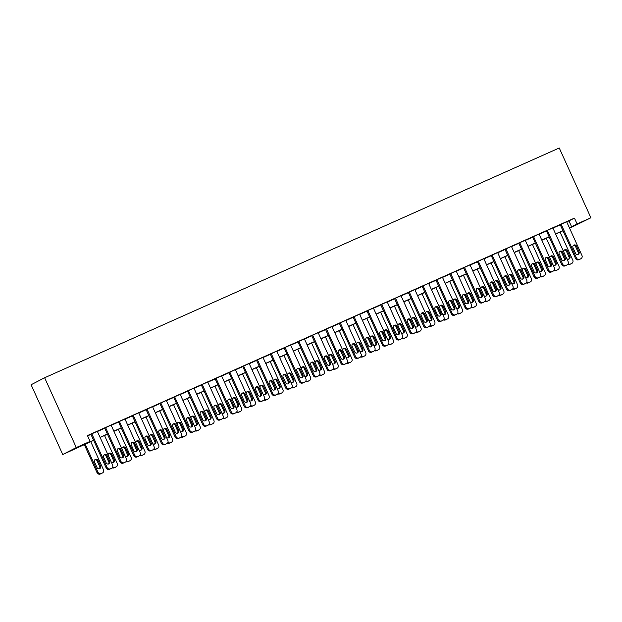 <?xml version="1.0" encoding="UTF-8"?>
<svg xmlns="http://www.w3.org/2000/svg" width="622" height="622" viewBox="0 0 622 622"><rect width="100%" height="100%" fill="white"/><g stroke="black" fill="none" stroke-linecap="round" stroke-linejoin="round"><path stroke-width="0.93" d="M93.658 440.353L62.752 454.534L31.1 384.754L44.628 377.756L559.248 147.982L590.9 217.77L577.099 223.936L574.456 218.12L87.453 435.563L90.089 441.379L84.608 444.217L93.588 440.205M590.9 217.77L569.596 228.235M87.601 435.882L90.952 434.389M97.413 431.505L104.753 428.224M111.214 425.339L118.561 422.058M125.014 419.174L132.362 415.9M138.823 413.016L146.162 409.735M152.623 406.85L159.971 403.569M166.432 400.685L173.771 397.404M180.232 394.519L187.58 391.246M194.041 388.361L201.38 385.08M207.841 382.196L215.189 378.915M221.65 376.03L228.989 372.749M235.45 369.872L242.798 366.591M249.251 363.707L256.598 360.426M263.059 357.541L270.399 354.26M276.86 351.376L284.207 348.102M290.668 345.218L298.008 341.937M304.469 339.052L311.816 335.771M318.277 332.887L325.617 329.606M332.078 326.721L339.425 323.448M345.879 320.563L353.226 317.282M359.687 314.398L367.027 311.117M373.488 308.232L380.835 304.959M387.296 302.074L394.636 298.793M401.097 295.909L408.444 292.628M414.905 289.743L422.245 286.462M428.706 283.578L436.053 280.304M442.514 277.42L449.854 274.139M456.315 271.254L463.662 267.973M470.115 265.089L477.463 261.808M483.924 258.923L491.263 255.65M497.724 252.765L505.072 249.484M511.533 246.6L518.872 243.319M525.333 240.434L532.681 237.161M539.142 234.276L546.481 230.995M552.942 228.111L560.29 224.83M566.743 221.945L574.456 218.12M566.665 221.759L560.212 224.666M552.857 227.924L546.404 230.824M533.52 236.515L548.822 270.251A2.558 2.418 62.7 0 0 552.079 271.589L553.183 271.099A2.558 2.418 62.7 0 0 554.342 267.779L539.041 234.051L539.593 233.81L532.603 236.99M525.248 240.248L518.802 243.155M511.447 246.413L504.442 249.562L504.994 249.321L520.295 283.049L521.213 282.575A2.558 2.418 62.7 0 0 524.47 283.912L525.574 283.422A2.558 2.418 62.7 0 0 526.733 280.11L511.432 246.382M497.639 252.579L491.193 255.479M483.838 258.736L476.833 261.893L477.385 261.644L492.686 295.372L493.604 294.898A2.558 2.418 62.7 0 0 496.869 296.243L497.973 295.745A2.558 2.418 62.7 0 0 499.124 292.433L483.823 258.705M470.03 264.902L463.584 267.81M456.229 271.068L449.776 273.975M442.429 277.225L435.975 280.133M428.62 283.391L422.175 286.299M414.82 289.557L408.366 292.464M401.011 295.722L394.566 298.622M381.675 304.313L396.976 338.049A2.558 2.418 62.7 0 0 400.234 339.387L401.346 338.889A2.558 2.418 62.7 0 0 402.496 335.577L387.195 301.849L387.747 301.608L380.757 304.788M373.402 308.046L366.957 310.953M359.602 314.211L352.596 317.36L353.148 317.119L368.449 350.847L369.367 350.373A2.558 2.418 62.7 0 0 372.632 351.71L373.736 351.22A2.558 2.418 62.7 0 0 374.887 347.908L359.586 314.18M345.801 320.377L339.348 323.277M331.993 326.534L324.987 329.691L325.539 329.442L340.84 363.17L341.758 362.696A2.558 2.418 62.7 0 0 345.023 364.041L346.127 363.543A2.558 2.418 62.7 0 0 347.278 360.231L331.977 326.503M318.192 332.7L311.739 335.608M304.383 338.866L297.938 341.773M290.583 345.023L284.13 347.931M276.774 351.189L270.329 354.097M262.974 357.355L256.521 360.262M249.165 363.52L242.72 366.42M229.829 372.111L245.13 405.847A2.558 2.418 62.7 0 0 248.396 407.185L249.5 406.687A2.558 2.418 62.7 0 0 250.65 403.375L235.349 369.647L235.901 369.406L228.912 372.586M221.564 375.843L215.111 378.751M207.756 382.009L200.758 385.158L201.31 384.917L216.604 418.645L217.521 418.171A2.558 2.418 62.7 0 0 220.787 419.508L221.891 419.018A2.558 2.418 62.7 0 0 223.041 415.706L207.74 381.978M193.955 388.175L187.502 391.075M180.147 394.332L173.149 397.489L173.701 397.24L189.002 430.968L189.912 430.494A2.558 2.418 62.7 0 0 193.178 431.839L194.282 431.341A2.558 2.418 62.7 0 0 195.432 428.029L180.131 394.301M166.346 400.498L159.893 403.406M152.538 406.664L146.092 409.571M138.737 412.821L132.284 415.729M124.936 418.987L118.483 421.895M111.128 425.153L104.675 428.06M97.327 431.318L90.874 434.218M90.089 441.379L76.288 447.545L44.628 377.756M76.288 447.545L62.752 454.534M562.996 230.793L555.648 234.074M549.187 236.959L541.848 240.24M535.386 243.124L528.039 246.405M521.578 249.282L514.238 252.563M507.777 255.448L500.43 258.729M493.969 261.613L486.629 264.894M480.168 267.779L472.821 271.052M466.368 273.937L459.02 277.218M452.559 280.102L445.22 283.383M438.759 286.268L431.411 289.549M424.95 292.433L417.611 295.707M411.15 298.591L403.802 301.872M397.341 304.757L390.002 308.038M383.541 310.922L376.193 314.196M369.74 317.08L362.393 320.361M355.932 323.246L348.592 326.527M342.131 329.411L334.784 332.692M328.323 335.577L320.983 338.85M314.522 341.735L307.175 345.016M300.714 347.9L293.374 351.181M286.913 354.066L279.566 357.347M273.105 360.231L265.765 363.505M259.304 366.389L251.957 369.67M245.503 372.555L238.156 375.836M231.695 378.72L224.355 381.994M217.894 384.878L210.547 388.159M204.086 391.044L196.746 394.325M190.285 397.209L182.938 400.49M176.477 403.375L169.137 406.648M162.676 409.533L155.329 412.814M148.876 415.698L141.528 418.979M135.067 421.864L127.728 425.145M121.267 428.029L113.919 431.303M107.458 434.187L100.119 437.468M569.387 227.761L577.099 223.936M100.049 437.32L107.388 434.039M113.849 431.155L121.197 427.874M127.658 424.989L134.997 421.716M141.458 418.831L148.806 415.55M155.267 412.666L162.606 409.385M169.067 406.5L176.415 403.219M182.876 400.335L190.215 397.061M196.676 394.177L204.024 390.896M210.477 388.011L217.824 384.73M224.285 381.846L231.625 378.565M238.086 375.68L245.433 372.407M251.894 369.522L259.234 366.241M265.695 363.357L273.042 360.076M279.503 357.191L286.843 353.918M293.304 351.033L300.651 347.752M307.105 344.868L314.452 341.587M320.913 338.702L328.253 335.421M334.714 332.537L342.061 329.263M348.522 326.379L355.862 323.098M362.323 320.213L369.67 316.932M376.131 314.048L383.471 310.767M389.932 307.882L397.279 304.609M403.74 301.724L411.08 298.443M417.541 295.559L424.888 292.278M431.341 289.393L438.689 286.12M445.15 283.235L452.489 279.954M458.95 277.07L466.298 273.789M472.759 270.904L480.098 267.623M486.559 264.739L493.907 261.465M500.368 258.581L507.707 255.3M514.169 252.415L521.516 249.134M527.969 246.25L535.317 242.969M541.778 240.084L549.117 236.811M555.578 233.926L562.926 230.645M568.974 220.95L571.61 226.766M566.65 221.727L581.951 255.455A2.558 2.418 62.7 0 1 580.793 258.768L579.688 259.257A2.558 2.418 62.7 0 1 576.423 257.92L561.122 224.192M560.197 224.635L575.513 258.394L576.423 257.92M579.051 251.716A2.045 1.936 -117.3 0 1 578.227 254.32A2.045 1.936 -117.3 0 1 575.521 253.294L572.986 247.704A2.045 1.936 -117.3 0 1 573.818 245.099A2.045 1.936 -117.3 0 1 576.524 246.133L579.051 251.716L578.141 252.182A2.045 1.936 -117.3 0 1 577.737 254.491M573.391 245.402A2.045 1.936 -117.3 0 1 575.607 246.6L578.141 252.182M580.116 259.117A2.558 2.418 -117.3 0 1 579.883 259.242L578.779 259.732A2.558 2.418 -117.3 0 1 575.513 258.394M561.402 252.174L564.519 259.04M560.064 232.099L572.808 260.183A2.558 2.418 62.7 0 1 571.774 263.44L570.856 263.907A2.558 2.418 -117.3 0 1 570.739 263.969L569.635 264.459A2.558 2.418 -117.3 0 1 567.692 264.443M568.594 259.211A2.045 1.936 62.7 0 0 568.998 256.909L566.463 251.327A2.045 1.936 62.7 0 0 564.247 250.13M566.782 258.612A2.045 1.936 62.7 0 0 569.915 256.435L567.381 250.853A2.045 1.936 62.7 0 0 563.664 251.739M568.174 263.728A2.558 2.418 62.7 0 0 570.545 263.985L571.649 263.495A2.558 2.418 62.7 0 0 571.774 263.44M552.841 227.893L568.143 261.621A2.558 2.418 62.7 0 1 566.992 264.933L565.888 265.423A2.558 2.418 62.7 0 1 562.622 264.086L547.321 230.358M546.396 230.793L561.705 264.56L562.622 264.086M565.25 257.873A2.045 1.936 -117.3 0 1 564.418 260.478A2.045 1.936 -117.3 0 1 561.713 259.452L559.186 253.869A2.045 1.936 -117.3 0 1 560.01 251.265A2.045 1.936 -117.3 0 1 562.716 252.291L565.25 257.873L564.333 258.348A2.045 1.936 -117.3 0 1 563.929 260.649M559.59 251.568A2.045 1.936 -117.3 0 1 561.806 252.765L564.333 258.348M566.308 265.283A2.558 2.418 -117.3 0 1 566.074 265.407L564.97 265.897A2.558 2.418 -117.3 0 1 561.705 264.56M532.587 236.959L547.904 270.718L548.822 270.251M551.45 264.039A2.045 1.936 -117.3 0 1 550.618 266.644A2.045 1.936 -117.3 0 1 547.912 265.617L545.377 260.035A2.045 1.936 -117.3 0 1 546.209 257.43A2.045 1.936 -117.3 0 1 548.915 258.457L551.45 264.039L550.532 264.513A2.045 1.936 -117.3 0 1 550.128 266.815M545.782 257.733A2.045 1.936 -117.3 0 1 547.998 258.931L550.532 264.513M552.507 271.449A2.558 2.418 -117.3 0 1 552.274 271.565L551.17 272.063A2.558 2.418 -117.3 0 1 547.904 270.718M525.232 240.216L540.534 273.944A2.558 2.418 62.7 0 1 539.383 277.257L538.279 277.754A2.558 2.418 62.7 0 1 535.013 276.409L519.712 242.681M518.787 243.124L534.096 276.883L535.013 276.409M537.641 270.205A2.045 1.936 -117.3 0 1 536.817 272.809A2.045 1.936 -117.3 0 1 534.111 271.783L531.577 266.2A2.045 1.936 -117.3 0 1 532.401 263.596A2.045 1.936 -117.3 0 1 535.107 264.622L537.641 270.205L536.732 270.679A2.045 1.936 -117.3 0 1 536.319 272.98M531.981 263.891A2.045 1.936 -117.3 0 1 534.197 265.089L536.732 270.679M538.699 277.614A2.558 2.418 -117.3 0 1 538.465 277.731L537.361 278.221A2.558 2.418 -117.3 0 1 534.096 276.883M547.601 258.332L550.711 265.205M546.264 238.265L558.999 266.348A2.558 2.418 62.7 0 1 557.965 269.598L557.055 270.072A2.558 2.418 -117.3 0 1 556.931 270.127L555.827 270.624A2.558 2.418 -117.3 0 1 553.883 270.609M554.785 265.376A2.045 1.936 62.7 0 0 555.197 263.075L552.663 257.492A2.045 1.936 62.7 0 0 550.447 256.295M552.974 264.77A2.045 1.936 62.7 0 0 556.107 262.601L553.572 257.018A2.045 1.936 62.7 0 0 549.856 257.905M554.373 269.894A2.558 2.418 62.7 0 0 556.744 270.15L557.848 269.66A2.558 2.418 62.7 0 0 557.965 269.598M533.793 264.498L536.91 271.363M532.463 244.43L545.199 272.506A2.558 2.418 62.7 0 1 544.164 275.764L543.247 276.238A2.558 2.418 -117.3 0 1 543.13 276.292L542.026 276.782A2.558 2.418 -117.3 0 1 540.083 276.774M540.984 271.542A2.045 1.936 62.7 0 0 541.389 269.24L538.854 263.658A2.045 1.936 62.7 0 0 536.646 262.461M539.173 270.935A2.045 1.936 62.7 0 0 542.306 268.766L539.772 263.184A2.045 1.936 62.7 0 0 536.055 264.07M540.565 276.051A2.558 2.418 62.7 0 0 542.936 276.316L544.048 275.818A2.558 2.418 62.7 0 0 544.164 275.764M519.992 270.663L523.11 277.529M518.655 250.588L531.39 278.672A2.558 2.418 62.7 0 1 530.356 281.929L529.446 282.404A2.558 2.418 -117.3 0 1 529.322 282.458L528.218 282.948A2.558 2.418 -117.3 0 1 526.282 282.932M527.184 277.707A2.045 1.936 62.7 0 0 527.588 275.398L525.054 269.816A2.045 1.936 62.7 0 0 522.838 268.618M525.365 277.101A2.045 1.936 62.7 0 0 528.498 274.932L525.971 269.349A2.045 1.936 62.7 0 0 522.255 270.236M526.764 282.217A2.558 2.418 62.7 0 0 529.135 282.474L530.239 281.984A2.558 2.418 62.7 0 0 530.356 281.929M505.911 248.847L521.213 282.575M523.841 276.362A2.045 1.936 -117.3 0 1 523.009 278.967A2.045 1.936 -117.3 0 1 520.303 277.941L517.768 272.358A2.045 1.936 -117.3 0 1 518.6 269.754A2.045 1.936 -117.3 0 1 521.306 270.78L523.841 276.362L522.923 276.837A2.045 1.936 -117.3 0 1 522.519 279.138M518.18 270.057A2.045 1.936 -117.3 0 1 520.389 271.254L522.923 276.837M524.898 283.772A2.558 2.418 -117.3 0 1 524.665 283.896L523.561 284.386A2.558 2.418 -117.3 0 1 520.295 283.049M506.191 276.829L509.301 283.694M504.854 256.754L517.59 284.837A2.558 2.418 62.7 0 1 516.555 288.087L515.638 288.561A2.558 2.418 -117.3 0 1 515.521 288.624L514.417 289.113A2.558 2.418 -117.3 0 1 512.474 289.098M513.375 283.865A2.045 1.936 62.7 0 0 513.78 281.564L511.253 275.981A2.045 1.936 62.7 0 0 509.037 274.784M511.564 283.267A2.045 1.936 62.7 0 0 514.697 281.09L512.163 275.507A2.045 1.936 62.7 0 0 508.446 276.393M512.956 288.383A2.558 2.418 62.7 0 0 515.335 288.639L516.439 288.149A2.558 2.418 62.7 0 0 516.555 288.087M497.623 252.54L512.925 286.275A2.558 2.418 62.7 0 1 511.774 289.588L510.67 290.077A2.558 2.418 62.7 0 1 507.404 288.74L492.103 255.012M491.178 255.448L506.495 289.214L507.404 288.74M510.032 282.528A2.045 1.936 -117.3 0 1 509.208 285.133A2.045 1.936 -117.3 0 1 506.502 284.106L503.968 278.524A2.045 1.936 -117.3 0 1 504.8 275.919A2.045 1.936 -117.3 0 1 507.505 276.945L510.032 282.528L509.123 283.002A2.045 1.936 -117.3 0 1 508.718 285.304M504.372 276.222A2.045 1.936 -117.3 0 1 506.588 277.42L509.123 283.002M511.09 289.938A2.558 2.418 -117.3 0 1 510.856 290.054L509.752 290.552A2.558 2.418 -117.3 0 1 506.495 289.214M478.302 261.17L493.604 294.898M496.232 288.694A2.045 1.936 -117.3 0 1 495.4 291.298A2.045 1.936 -117.3 0 1 492.694 290.272L490.167 284.689A2.045 1.936 -117.3 0 1 490.991 282.085A2.045 1.936 -117.3 0 1 493.697 283.111L496.232 288.694L495.314 289.168A2.045 1.936 -117.3 0 1 494.91 291.469M490.571 282.388A2.045 1.936 -117.3 0 1 492.787 283.585L495.314 289.168M497.289 296.103A2.558 2.418 -117.3 0 1 497.056 296.22L495.952 296.717A2.558 2.418 -117.3 0 1 492.686 295.372M470.022 264.871L485.316 298.599A2.558 2.418 62.7 0 1 484.165 301.911L483.061 302.409A2.558 2.418 62.7 0 1 479.795 301.064L464.494 267.336M463.569 267.779L478.886 301.538L479.795 301.064M482.423 294.859A2.045 1.936 -117.3 0 1 481.599 297.464A2.045 1.936 -117.3 0 1 478.893 296.437L476.359 290.855A2.045 1.936 -117.3 0 1 477.191 288.25A2.045 1.936 -117.3 0 1 479.896 289.277L482.423 294.859L481.514 295.326A2.045 1.936 -117.3 0 1 481.109 297.635M476.763 288.546A2.045 1.936 -117.3 0 1 478.979 289.743L481.514 295.326M483.481 302.261A2.558 2.418 -117.3 0 1 483.255 302.385L482.151 302.875A2.558 2.418 -117.3 0 1 478.886 301.538M456.214 271.036L471.515 304.764A2.558 2.418 62.7 0 1 470.364 308.077L469.26 308.566A2.558 2.418 62.7 0 1 465.995 307.229L450.693 273.501M449.768 273.937L465.077 307.703L465.995 307.229M468.623 301.017A2.045 1.936 -117.3 0 1 467.791 303.622A2.045 1.936 -117.3 0 1 465.085 302.595L462.558 297.013A2.045 1.936 -117.3 0 1 463.382 294.408A2.045 1.936 -117.3 0 1 466.088 295.434L468.623 301.017L467.705 301.491A2.045 1.936 -117.3 0 1 467.301 303.793M462.962 294.711A2.045 1.936 -117.3 0 1 465.178 295.909L467.705 301.491M469.68 308.426A2.558 2.418 -117.3 0 1 469.447 308.551L468.343 309.041A2.558 2.418 -117.3 0 1 465.077 307.703M442.413 277.194L457.714 310.93A2.558 2.418 62.7 0 1 456.556 314.242L455.452 314.732A2.558 2.418 62.7 0 1 452.186 313.395L436.893 279.659M435.96 280.102L451.277 313.861L452.186 313.395M454.814 307.182A2.045 1.936 -117.3 0 1 453.99 309.787A2.045 1.936 -117.3 0 1 451.284 308.761L448.75 303.178A2.045 1.936 -117.3 0 1 449.582 300.574A2.045 1.936 -117.3 0 1 452.287 301.6L454.814 307.182L453.904 307.657A2.045 1.936 -117.3 0 1 453.5 309.958M449.154 300.877A2.045 1.936 -117.3 0 1 451.37 302.074L453.904 307.657M455.879 314.592A2.558 2.418 -117.3 0 1 455.646 314.709L454.542 315.206A2.558 2.418 -117.3 0 1 451.277 313.861M492.383 282.987L495.501 289.86M491.046 262.919L503.789 290.995A2.558 2.418 62.7 0 1 502.747 294.253L501.837 294.727A2.558 2.418 -117.3 0 1 501.721 294.781L500.617 295.279A2.558 2.418 -117.3 0 1 498.673 295.263M499.575 290.031A2.045 1.936 62.7 0 0 499.979 287.729L497.444 282.147A2.045 1.936 62.7 0 0 495.229 280.95M497.756 289.424A2.045 1.936 62.7 0 0 500.889 287.255L498.362 281.673A2.045 1.936 62.7 0 0 494.646 282.559M499.155 294.54A2.558 2.418 62.7 0 0 501.526 294.805L502.63 294.307A2.558 2.418 62.7 0 0 502.747 294.253M478.582 289.152L481.692 296.018M477.245 269.085L489.981 297.16A2.558 2.418 62.7 0 1 488.946 300.418L488.029 300.892A2.558 2.418 -117.3 0 1 487.912 300.947L486.808 301.437A2.558 2.418 -117.3 0 1 484.865 301.421M485.766 296.196A2.045 1.936 62.7 0 0 486.171 293.895L483.644 288.305A2.045 1.936 62.7 0 0 481.428 287.107M483.955 295.59A2.045 1.936 62.7 0 0 487.088 293.421L484.554 287.838A2.045 1.936 62.7 0 0 480.837 288.725M485.354 300.706A2.558 2.418 62.7 0 0 487.726 300.97L488.83 300.473A2.558 2.418 62.7 0 0 488.946 300.418M464.774 295.318L467.892 302.183M463.437 275.243L476.18 303.326A2.558 2.418 62.7 0 1 475.138 306.584L474.228 307.05A2.558 2.418 -117.3 0 1 474.112 307.113L473.008 307.602A2.558 2.418 -117.3 0 1 471.064 307.587M471.966 302.354A2.045 1.936 62.7 0 0 472.37 300.053L469.835 294.47A2.045 1.936 62.7 0 0 467.62 293.273M470.146 301.756A2.045 1.936 62.7 0 0 473.288 299.579L470.753 293.996A2.045 1.936 62.7 0 0 467.036 294.89M471.546 306.871A2.558 2.418 62.7 0 0 473.917 307.128L475.021 306.638A2.558 2.418 62.7 0 0 475.138 306.584M450.973 301.476L454.083 308.349M449.636 281.408L462.371 309.492A2.558 2.418 62.7 0 1 461.337 312.742L460.42 313.216A2.558 2.418 -117.3 0 1 460.303 313.27L459.199 313.768A2.558 2.418 -117.3 0 1 457.256 313.752M458.157 308.52A2.045 1.936 62.7 0 0 458.569 306.218L456.035 300.636A2.045 1.936 62.7 0 0 453.819 299.439M456.346 307.913A2.045 1.936 62.7 0 0 459.479 305.744L456.945 300.162A2.045 1.936 62.7 0 0 453.228 301.048M457.745 313.037A2.558 2.418 62.7 0 0 460.117 313.294L461.221 312.804A2.558 2.418 62.7 0 0 461.337 312.742M437.165 307.641L440.283 314.507M435.835 287.574L448.571 315.649A2.558 2.418 62.7 0 1 447.537 318.907L446.619 319.381A2.558 2.418 -117.3 0 1 446.503 319.436L445.399 319.933A2.558 2.418 -117.3 0 1 443.455 319.918M444.357 314.685A2.045 1.936 62.7 0 0 444.761 312.384L442.226 306.802A2.045 1.936 62.7 0 0 440.018 305.604M442.545 314.079A2.045 1.936 62.7 0 0 445.679 311.91L443.144 306.327A2.045 1.936 62.7 0 0 439.427 307.214M443.937 319.195A2.558 2.418 62.7 0 0 446.308 319.459L447.412 318.962A2.558 2.418 62.7 0 0 447.537 318.907M428.605 283.36L443.906 317.088A2.558 2.418 62.7 0 1 442.755 320.4L441.651 320.898A2.558 2.418 62.7 0 1 438.386 319.553L423.084 285.825M422.159 286.268L437.468 320.027L438.386 319.553M441.014 313.348A2.045 1.936 -117.3 0 1 440.189 315.953A2.045 1.936 -117.3 0 1 437.484 314.926L434.949 309.344A2.045 1.936 -117.3 0 1 435.773 306.739A2.045 1.936 -117.3 0 1 438.479 307.766L441.014 313.348L440.096 313.822A2.045 1.936 -117.3 0 1 439.692 316.124M435.353 307.043A2.045 1.936 -117.3 0 1 437.569 308.24L440.096 313.822M442.071 320.758A2.558 2.418 -117.3 0 1 441.838 320.874L440.734 321.372A2.558 2.418 -117.3 0 1 437.468 320.027M423.364 313.807L426.482 320.672M422.027 293.74L434.762 321.815A2.558 2.418 62.7 0 1 433.728 325.073L432.819 325.547A2.558 2.418 -117.3 0 1 432.694 325.601L431.59 326.091A2.558 2.418 -117.3 0 1 429.654 326.076M430.556 320.851A2.045 1.936 62.7 0 0 430.96 318.542L428.426 312.959A2.045 1.936 62.7 0 0 426.21 311.762M428.737 320.244A2.045 1.936 62.7 0 0 431.87 318.075L429.343 312.493A2.045 1.936 62.7 0 0 425.627 313.379M430.136 325.36A2.558 2.418 62.7 0 0 432.508 325.625L433.612 325.127A2.558 2.418 62.7 0 0 433.728 325.073M414.804 289.525L430.105 323.253A2.558 2.418 62.7 0 1 428.947 326.566L427.843 327.055A2.558 2.418 62.7 0 1 424.585 325.718L409.284 291.99M408.351 292.433L423.668 326.192L424.585 325.718M427.213 319.514A2.045 1.936 -117.3 0 1 426.381 322.118A2.045 1.936 -117.3 0 1 423.675 321.084L421.141 315.502A2.045 1.936 -117.3 0 1 421.973 312.897A2.045 1.936 -117.3 0 1 424.678 313.931L427.213 319.514L426.295 319.98A2.045 1.936 -117.3 0 1 425.891 322.289M421.553 313.2A2.045 1.936 -117.3 0 1 423.761 314.398L426.295 319.98M428.27 326.915A2.558 2.418 -117.3 0 1 428.037 327.04L426.933 327.53A2.558 2.418 -117.3 0 1 423.668 326.192M409.556 319.972L412.674 326.838M408.226 299.897L420.962 327.981A2.558 2.418 62.7 0 1 419.928 331.238L419.01 331.705A2.558 2.418 -117.3 0 1 418.894 331.767L417.79 332.257A2.558 2.418 -117.3 0 1 415.846 332.241M416.748 327.009A2.045 1.936 62.7 0 0 417.152 324.707L414.625 319.125A2.045 1.936 62.7 0 0 412.409 317.928M414.936 326.41A2.045 1.936 62.7 0 0 418.07 324.233L415.535 318.651A2.045 1.936 62.7 0 0 411.818 319.537M416.328 331.526A2.558 2.418 62.7 0 0 418.707 331.783L419.811 331.293A2.558 2.418 62.7 0 0 419.928 331.238M400.996 295.691L416.297 329.419A2.558 2.418 62.7 0 1 415.146 332.731L414.042 333.221A2.558 2.418 62.7 0 1 410.777 331.884L395.475 298.156M394.55 298.591L409.867 332.358L410.777 331.884M413.405 325.671A2.045 1.936 -117.3 0 1 412.58 328.276A2.045 1.936 -117.3 0 1 409.875 327.25L407.34 321.667A2.045 1.936 -117.3 0 1 408.172 319.063A2.045 1.936 -117.3 0 1 410.87 320.089L413.405 325.671L412.495 326.146A2.045 1.936 -117.3 0 1 412.083 328.447M407.744 319.366A2.045 1.936 -117.3 0 1 409.96 320.563L412.495 326.146M414.462 333.081A2.558 2.418 -117.3 0 1 414.229 333.205L413.125 333.695A2.558 2.418 -117.3 0 1 409.867 332.358M395.755 326.13L398.873 333.003M394.418 306.063L407.153 334.146A2.558 2.418 62.7 0 1 406.119 337.396L405.21 337.87A2.558 2.418 -117.3 0 1 405.093 337.925L403.989 338.422A2.558 2.418 -117.3 0 1 402.045 338.407M402.947 333.174A2.045 1.936 62.7 0 0 403.351 330.873L400.817 325.29A2.045 1.936 62.7 0 0 398.601 324.093M401.128 332.568A2.045 1.936 62.7 0 0 404.261 330.399L401.734 324.816A2.045 1.936 62.7 0 0 398.018 325.703M402.527 337.692A2.558 2.418 62.7 0 0 404.899 337.948L406.003 337.458A2.558 2.418 62.7 0 0 406.119 337.396M380.742 304.757L396.058 338.516L396.976 338.049M399.604 331.837A2.045 1.936 -117.3 0 1 398.772 334.442A2.045 1.936 -117.3 0 1 396.066 333.415L393.539 327.833A2.045 1.936 -117.3 0 1 394.364 325.228A2.045 1.936 -117.3 0 1 397.069 326.255L399.604 331.837L398.686 332.311A2.045 1.936 -117.3 0 1 398.282 334.613M393.944 325.531A2.045 1.936 -117.3 0 1 396.152 326.729L398.686 332.311M400.661 339.247A2.558 2.418 -117.3 0 1 400.428 339.363L399.324 339.861A2.558 2.418 -117.3 0 1 396.058 338.516M381.955 332.296L385.065 339.161M380.617 312.228L393.353 340.304A2.558 2.418 62.7 0 1 392.319 343.562L391.401 344.036A2.558 2.418 -117.3 0 1 391.285 344.09L390.181 344.58A2.558 2.418 -117.3 0 1 388.237 344.572M389.139 339.34A2.045 1.936 62.7 0 0 389.543 337.038L387.016 331.456A2.045 1.936 62.7 0 0 384.8 330.259M387.327 338.733A2.045 1.936 62.7 0 0 390.46 336.564L387.926 330.982A2.045 1.936 62.7 0 0 384.209 331.868M388.719 343.849A2.558 2.418 62.7 0 0 391.098 344.114L392.202 343.616A2.558 2.418 62.7 0 0 392.319 343.562M373.394 308.014L388.688 341.742A2.558 2.418 62.7 0 1 387.537 345.055L386.433 345.552A2.558 2.418 62.7 0 1 383.168 344.207L367.866 310.479M366.941 310.922L382.258 344.681L383.168 344.207M385.796 338.003A2.045 1.936 -117.3 0 1 384.971 340.607A2.045 1.936 -117.3 0 1 382.266 339.581L379.731 333.998A2.045 1.936 -117.3 0 1 380.563 331.394A2.045 1.936 -117.3 0 1 383.269 332.42L385.796 338.003L384.886 338.477A2.045 1.936 -117.3 0 1 384.482 340.778M380.135 331.689A2.045 1.936 -117.3 0 1 382.351 332.887L384.886 338.477M386.853 345.412A2.558 2.418 -117.3 0 1 386.62 345.529L385.516 346.019A2.558 2.418 -117.3 0 1 382.258 344.681M368.146 338.461L371.264 345.327M366.809 318.386L379.552 346.47A2.558 2.418 62.7 0 1 378.51 349.727L377.601 350.194A2.558 2.418 -117.3 0 1 377.484 350.256L376.38 350.746A2.558 2.418 -117.3 0 1 374.436 350.73M375.338 345.498A2.045 1.936 62.7 0 0 375.742 343.196L373.208 337.614A2.045 1.936 62.7 0 0 370.992 336.416M373.519 344.899A2.045 1.936 62.7 0 0 376.652 342.73L374.125 337.14A2.045 1.936 62.7 0 0 370.409 338.034M374.918 350.015A2.558 2.418 62.7 0 0 377.29 350.272L378.394 349.782A2.558 2.418 62.7 0 0 378.51 349.727M354.066 316.645L369.367 350.373M371.995 344.16A2.045 1.936 -117.3 0 1 371.163 346.765A2.045 1.936 -117.3 0 1 368.457 345.739L365.93 340.156A2.045 1.936 -117.3 0 1 366.755 337.552A2.045 1.936 -117.3 0 1 369.46 338.578L371.995 344.16L371.077 344.635A2.045 1.936 -117.3 0 1 370.673 346.936M366.335 337.855A2.045 1.936 -117.3 0 1 368.551 339.052L371.077 344.635M373.052 351.57A2.558 2.418 -117.3 0 1 372.819 351.694L371.715 352.184A2.558 2.418 -117.3 0 1 368.449 350.847M354.346 344.627L357.456 351.492M353.008 324.552L365.744 352.635A2.558 2.418 62.7 0 1 364.71 355.885L363.792 356.359A2.558 2.418 -117.3 0 1 363.676 356.422L362.572 356.911A2.558 2.418 -117.3 0 1 360.628 356.896M361.53 351.663A2.045 1.936 62.7 0 0 361.934 349.362L359.407 343.779A2.045 1.936 62.7 0 0 357.191 342.582M359.718 351.065A2.045 1.936 62.7 0 0 362.851 348.888L360.317 343.305A2.045 1.936 62.7 0 0 356.6 344.191M361.118 356.181A2.558 2.418 62.7 0 0 363.489 356.437L364.593 355.947A2.558 2.418 62.7 0 0 364.71 355.885M345.785 320.338L361.087 354.073A2.558 2.418 62.7 0 1 359.928 357.386L358.824 357.875A2.558 2.418 62.7 0 1 355.559 356.538L340.257 322.81M339.332 323.246L354.649 357.012L355.559 356.538M358.186 350.326A2.045 1.936 -117.3 0 1 357.362 352.931A2.045 1.936 -117.3 0 1 354.657 351.904L352.122 346.322A2.045 1.936 -117.3 0 1 352.954 343.717A2.045 1.936 -117.3 0 1 355.66 344.743L358.186 350.326L357.277 350.8A2.045 1.936 -117.3 0 1 356.873 353.102M352.526 344.02A2.045 1.936 -117.3 0 1 354.742 345.218L357.277 350.8M359.252 357.736A2.558 2.418 -117.3 0 1 359.018 357.852L357.914 358.35A2.558 2.418 -117.3 0 1 354.649 357.012M326.457 328.968L341.758 362.696M344.386 356.492A2.045 1.936 -117.3 0 1 343.554 359.096A2.045 1.936 -117.3 0 1 340.848 358.07L338.321 352.487A2.045 1.936 -117.3 0 1 339.145 349.883A2.045 1.936 -117.3 0 1 341.851 350.909L344.386 356.492L343.468 356.966A2.045 1.936 -117.3 0 1 343.064 359.267M338.726 350.186A2.045 1.936 -117.3 0 1 340.942 351.383L343.468 356.966M345.443 363.901A2.558 2.418 -117.3 0 1 345.21 364.018L344.106 364.515A2.558 2.418 -117.3 0 1 340.84 363.17M318.176 332.669L333.478 366.397A2.558 2.418 62.7 0 1 332.319 369.709L331.215 370.207A2.558 2.418 62.7 0 1 327.957 368.862L312.656 335.134M311.723 335.577L327.04 369.336L327.957 368.862M330.585 362.657A2.045 1.936 -117.3 0 1 329.753 365.262A2.045 1.936 -117.3 0 1 327.048 364.235L324.513 358.653A2.045 1.936 -117.3 0 1 325.345 356.048A2.045 1.936 -117.3 0 1 328.051 357.075L330.585 362.657L329.668 363.124A2.045 1.936 -117.3 0 1 329.263 365.433M324.917 356.344A2.045 1.936 -117.3 0 1 327.133 357.541L329.668 363.124M331.643 370.059A2.558 2.418 -117.3 0 1 331.409 370.183L330.305 370.673A2.558 2.418 -117.3 0 1 327.04 369.336M304.368 338.834L319.669 372.562A2.558 2.418 62.7 0 1 318.518 375.875L317.414 376.364A2.558 2.418 62.7 0 1 314.149 375.027L298.848 341.299M297.922 341.735L313.231 375.501L314.149 375.027M316.777 368.815A2.045 1.936 -117.3 0 1 315.953 371.42A2.045 1.936 -117.3 0 1 313.247 370.393L310.712 364.811A2.045 1.936 -117.3 0 1 311.536 362.206A2.045 1.936 -117.3 0 1 314.242 363.232L316.777 368.815L315.867 369.289A2.045 1.936 -117.3 0 1 315.455 371.591M311.117 362.509A2.045 1.936 -117.3 0 1 313.332 363.707L315.867 369.289M317.834 376.224A2.558 2.418 -117.3 0 1 317.601 376.349L316.497 376.839A2.558 2.418 -117.3 0 1 313.231 375.501M290.567 344.992L305.868 378.728A2.558 2.418 62.7 0 1 304.71 382.04L303.606 382.53A2.558 2.418 62.7 0 1 300.348 381.193L285.047 347.457M284.114 347.9L299.431 381.659L300.348 381.193M302.976 374.98A2.045 1.936 -117.3 0 1 302.144 377.585A2.045 1.936 -117.3 0 1 299.439 376.559L296.904 370.976A2.045 1.936 -117.3 0 1 297.736 368.372A2.045 1.936 -117.3 0 1 300.442 369.398L302.976 374.98L302.059 375.455A2.045 1.936 -117.3 0 1 301.654 377.756M297.316 368.675A2.045 1.936 -117.3 0 1 299.524 369.872L302.059 375.455M304.034 382.39A2.558 2.418 -117.3 0 1 303.8 382.507L302.696 383.004A2.558 2.418 -117.3 0 1 299.431 381.659M276.759 351.158L292.06 384.886A2.558 2.418 62.7 0 1 290.909 388.198L289.805 388.696A2.558 2.418 62.7 0 1 286.54 387.35L271.239 353.623M270.313 354.066L285.63 387.825L286.54 387.35M289.168 381.146A2.045 1.936 -117.3 0 1 288.344 383.751A2.045 1.936 -117.3 0 1 285.638 382.724L283.103 377.142A2.045 1.936 -117.3 0 1 283.935 374.537A2.045 1.936 -117.3 0 1 286.641 375.564L289.168 381.146L288.258 381.62A2.045 1.936 -117.3 0 1 287.854 383.922M283.508 374.841A2.045 1.936 -117.3 0 1 285.723 376.038L288.258 381.62M290.225 388.556A2.558 2.418 -117.3 0 1 289.992 388.672L288.888 389.162A2.558 2.418 -117.3 0 1 285.63 387.825M262.958 357.323L278.259 391.051A2.558 2.418 62.7 0 1 277.109 394.364L276.005 394.853A2.558 2.418 62.7 0 1 272.739 393.516L257.438 359.788M256.505 360.231L271.822 393.99L272.739 393.516M275.367 387.312A2.045 1.936 -117.3 0 1 274.535 389.916A2.045 1.936 -117.3 0 1 271.83 388.882L269.303 383.3A2.045 1.936 -117.3 0 1 270.127 380.695A2.045 1.936 -117.3 0 1 272.833 381.721L275.367 387.312L274.45 387.778A2.045 1.936 -117.3 0 1 274.045 390.087M269.707 380.998A2.045 1.936 -117.3 0 1 271.923 382.196L274.45 387.778M276.425 394.713A2.558 2.418 -117.3 0 1 276.191 394.838L275.087 395.328A2.558 2.418 -117.3 0 1 271.822 393.99M249.158 363.489L264.451 397.217A2.558 2.418 62.7 0 1 263.3 400.529L262.196 401.019A2.558 2.418 62.7 0 1 258.931 399.682L243.63 365.954M242.704 366.389L258.021 400.156L258.931 399.682M261.559 393.469A2.045 1.936 -117.3 0 1 260.735 396.074A2.045 1.936 -117.3 0 1 258.029 395.048L255.494 389.465A2.045 1.936 -117.3 0 1 256.326 386.861A2.045 1.936 -117.3 0 1 259.032 387.887L261.559 393.469L260.649 393.944A2.045 1.936 -117.3 0 1 260.245 396.245M255.899 387.164A2.045 1.936 -117.3 0 1 258.114 388.361L260.649 393.944M262.616 400.879A2.558 2.418 -117.3 0 1 262.391 401.003L261.287 401.493A2.558 2.418 -117.3 0 1 258.021 400.156M228.904 372.555L244.213 406.314L245.13 405.847M247.758 399.635A2.045 1.936 -117.3 0 1 246.926 402.24A2.045 1.936 -117.3 0 1 244.221 401.213L241.694 395.631A2.045 1.936 -117.3 0 1 242.518 393.026A2.045 1.936 -117.3 0 1 245.223 394.053L247.758 399.635L246.841 400.109A2.045 1.936 -117.3 0 1 246.436 402.411M242.098 393.329A2.045 1.936 -117.3 0 1 244.314 394.527L246.841 400.109M248.816 407.045A2.558 2.418 -117.3 0 1 248.582 407.161L247.478 407.659A2.558 2.418 -117.3 0 1 244.213 406.314M221.549 375.812L236.85 409.54A2.558 2.418 62.7 0 1 235.691 412.852L234.587 413.35A2.558 2.418 62.7 0 1 231.322 412.005L216.028 378.277M215.095 378.72L230.412 412.479L231.322 412.005M233.95 405.801A2.045 1.936 -117.3 0 1 233.126 408.405A2.045 1.936 -117.3 0 1 230.42 407.379L227.885 401.796A2.045 1.936 -117.3 0 1 228.717 399.192A2.045 1.936 -117.3 0 1 231.423 400.218L233.95 405.801L233.04 406.267A2.045 1.936 -117.3 0 1 232.636 408.576M228.29 399.487A2.045 1.936 -117.3 0 1 230.505 400.685L233.04 406.267M235.015 413.21A2.558 2.418 -117.3 0 1 234.782 413.327L233.678 413.817A2.558 2.418 -117.3 0 1 230.412 412.479M202.22 384.443L217.521 418.171M220.149 411.958A2.045 1.936 -117.3 0 1 219.325 414.563A2.045 1.936 -117.3 0 1 216.619 413.537L214.085 407.954A2.045 1.936 -117.3 0 1 214.909 405.35A2.045 1.936 -117.3 0 1 217.614 406.376L220.149 411.958L219.232 412.433A2.045 1.936 -117.3 0 1 218.827 414.734M214.489 405.653A2.045 1.936 -117.3 0 1 216.705 406.85L219.232 412.433M221.207 419.368A2.558 2.418 -117.3 0 1 220.973 419.492L219.869 419.982A2.558 2.418 -117.3 0 1 216.604 418.645M193.94 388.136L209.241 421.872A2.558 2.418 62.7 0 1 208.082 425.184L206.978 425.673A2.558 2.418 62.7 0 1 203.721 424.336L188.419 390.608M187.486 391.044L202.803 424.803L203.721 424.336M206.348 418.124A2.045 1.936 -117.3 0 1 205.517 420.729A2.045 1.936 -117.3 0 1 202.811 419.702L200.276 414.12A2.045 1.936 -117.3 0 1 201.108 411.515A2.045 1.936 -117.3 0 1 203.814 412.541L206.348 418.124L205.431 418.598A2.045 1.936 -117.3 0 1 205.027 420.9M200.688 411.818A2.045 1.936 -117.3 0 1 202.896 413.016L205.431 418.598M207.406 425.534A2.558 2.418 -117.3 0 1 207.173 425.65L206.069 426.148A2.558 2.418 -117.3 0 1 202.803 424.803M174.611 396.766L189.912 430.494M192.54 424.29A2.045 1.936 -117.3 0 1 191.716 426.894A2.045 1.936 -117.3 0 1 189.01 425.868L186.476 420.285A2.045 1.936 -117.3 0 1 187.308 417.681A2.045 1.936 -117.3 0 1 190.005 418.707L192.54 424.29L191.63 424.764A2.045 1.936 -117.3 0 1 191.218 427.065M186.88 417.984A2.045 1.936 -117.3 0 1 189.096 419.181L191.63 424.764M193.597 431.699A2.558 2.418 -117.3 0 1 193.364 431.816L192.26 432.313A2.558 2.418 -117.3 0 1 189.002 430.968M166.331 400.467L181.632 434.195A2.558 2.418 62.7 0 1 180.481 437.507L179.369 438.005A2.558 2.418 62.7 0 1 176.112 436.66L160.81 402.932M159.877 403.375L175.194 437.134L176.112 436.66M178.739 430.455A2.045 1.936 -117.3 0 1 177.908 433.06A2.045 1.936 -117.3 0 1 175.202 432.033L172.675 426.451A2.045 1.936 -117.3 0 1 173.499 423.846A2.045 1.936 -117.3 0 1 176.205 424.873L178.739 430.455L177.822 430.922A2.045 1.936 -117.3 0 1 177.418 433.231M173.079 424.142A2.045 1.936 -117.3 0 1 175.287 425.339L177.822 430.922M179.797 437.857A2.558 2.418 -117.3 0 1 179.564 437.981L178.46 438.471A2.558 2.418 -117.3 0 1 175.194 437.134M152.53 406.632L167.823 440.36A2.558 2.418 62.7 0 1 166.673 443.673L165.569 444.162A2.558 2.418 62.7 0 1 162.303 442.825L147.002 409.097M146.077 409.533L161.393 443.299L162.303 442.825M164.931 436.613A2.045 1.936 -117.3 0 1 164.107 439.218A2.045 1.936 -117.3 0 1 161.401 438.191L158.867 432.609A2.045 1.936 -117.3 0 1 159.698 430.004A2.045 1.936 -117.3 0 1 162.404 431.03L164.931 436.613L164.021 437.087A2.045 1.936 -117.3 0 1 163.617 439.389M159.271 430.307A2.045 1.936 -117.3 0 1 161.487 431.505L164.021 437.087M165.988 444.022A2.558 2.418 -117.3 0 1 165.755 444.147L164.651 444.637A2.558 2.418 -117.3 0 1 161.393 443.299M138.722 412.79L154.023 446.526A2.558 2.418 62.7 0 1 152.872 449.838L151.768 450.328A2.558 2.418 62.7 0 1 148.502 448.991L133.201 415.255M132.276 415.698L147.585 449.457L148.502 448.991M151.13 442.778A2.045 1.936 -117.3 0 1 150.299 445.383A2.045 1.936 -117.3 0 1 147.593 444.357L145.066 438.774A2.045 1.936 -117.3 0 1 145.89 436.17A2.045 1.936 -117.3 0 1 148.596 437.196L151.13 442.778L150.213 443.253A2.045 1.936 -117.3 0 1 149.809 445.554M145.47 436.473A2.045 1.936 -117.3 0 1 147.686 437.67L150.213 443.253M152.188 450.188A2.558 2.418 -117.3 0 1 151.955 450.305L150.851 450.802A2.558 2.418 -117.3 0 1 147.585 449.457M124.921 418.956L140.222 452.684A2.558 2.418 62.7 0 1 139.064 455.996L137.96 456.494A2.558 2.418 62.7 0 1 134.694 455.148L119.393 421.421M118.468 421.864L133.784 455.623L134.694 455.148M137.322 448.944A2.045 1.936 -117.3 0 1 136.498 451.549A2.045 1.936 -117.3 0 1 133.792 450.522L131.258 444.94A2.045 1.936 -117.3 0 1 132.089 442.335A2.045 1.936 -117.3 0 1 134.795 443.362L137.322 448.944L136.412 449.418A2.045 1.936 -117.3 0 1 136.008 451.72M131.662 442.639A2.045 1.936 -117.3 0 1 133.878 443.836L136.412 449.418M138.387 456.354A2.558 2.418 -117.3 0 1 138.154 456.47L137.05 456.96A2.558 2.418 -117.3 0 1 133.784 455.623M111.113 425.121L126.414 458.849A2.558 2.418 62.7 0 1 125.263 462.162L124.159 462.651A2.558 2.418 62.7 0 1 120.893 461.314L105.592 427.586M104.667 428.029L119.976 461.788L120.893 461.314M123.521 455.11A2.045 1.936 -117.3 0 1 122.69 457.714A2.045 1.936 -117.3 0 1 119.984 456.68L117.457 451.098A2.045 1.936 -117.3 0 1 118.281 448.493A2.045 1.936 -117.3 0 1 120.987 449.519L123.521 455.11L122.604 455.576A2.045 1.936 -117.3 0 1 122.2 457.878M117.861 448.796A2.045 1.936 -117.3 0 1 120.077 449.994L122.604 455.576M124.579 462.511A2.558 2.418 -117.3 0 1 124.346 462.636L123.242 463.126A2.558 2.418 -117.3 0 1 119.976 461.788M340.537 350.785L343.655 357.65M339.2 330.717L351.943 358.793A2.558 2.418 62.7 0 1 350.909 362.051L349.992 362.525A2.558 2.418 -117.3 0 1 349.875 362.579L348.771 363.077A2.558 2.418 -117.3 0 1 346.827 363.061M347.729 357.829A2.045 1.936 62.7 0 0 348.133 355.527L345.599 349.945A2.045 1.936 62.7 0 0 343.383 348.748M345.918 357.222A2.045 1.936 62.7 0 0 349.051 355.053L346.516 349.471A2.045 1.936 62.7 0 0 342.8 350.357M347.309 362.338A2.558 2.418 62.7 0 0 349.681 362.603L350.785 362.105A2.558 2.418 62.7 0 0 350.909 362.051M326.737 356.95L329.847 363.816M325.399 336.883L338.135 364.958A2.558 2.418 62.7 0 1 337.101 368.216L336.191 368.69A2.558 2.418 -117.3 0 1 336.067 368.745L334.963 369.235A2.558 2.418 -117.3 0 1 333.019 369.219M333.921 363.994A2.045 1.936 62.7 0 0 334.333 361.685L331.798 356.103A2.045 1.936 62.7 0 0 329.582 354.905M332.109 363.388A2.045 1.936 62.7 0 0 335.242 361.219L332.708 355.636A2.045 1.936 62.7 0 0 328.991 356.523M333.509 368.504A2.558 2.418 62.7 0 0 335.88 368.768L336.984 368.271A2.558 2.418 62.7 0 0 337.101 368.216M312.928 363.116L316.046 369.981M311.599 343.041L324.334 371.124A2.558 2.418 62.7 0 1 323.3 374.382L322.383 374.848A2.558 2.418 -117.3 0 1 322.266 374.91L321.162 375.4A2.558 2.418 -117.3 0 1 319.218 375.385M320.12 370.152A2.045 1.936 62.7 0 0 320.524 367.851L317.99 362.268A2.045 1.936 62.7 0 0 315.782 361.071M318.308 369.554A2.045 1.936 62.7 0 0 321.442 367.377L318.907 361.794A2.045 1.936 62.7 0 0 315.191 362.688M319.7 374.669A2.558 2.418 62.7 0 0 322.072 374.926L323.183 374.436A2.558 2.418 62.7 0 0 323.3 374.382M299.128 369.274L302.245 376.147M297.79 349.206L310.526 377.29A2.558 2.418 62.7 0 1 309.492 380.54L308.582 381.014A2.558 2.418 -117.3 0 1 308.458 381.068L307.354 381.566A2.558 2.418 -117.3 0 1 305.418 381.55M306.319 376.318A2.045 1.936 62.7 0 0 306.724 374.016L304.189 368.434A2.045 1.936 62.7 0 0 301.973 367.237M304.5 375.711A2.045 1.936 62.7 0 0 307.633 373.542L305.107 367.96A2.045 1.936 62.7 0 0 301.39 368.846M305.9 380.835A2.558 2.418 62.7 0 0 308.271 381.092L309.375 380.602A2.558 2.418 62.7 0 0 309.492 380.54M285.327 375.439L288.437 382.305M283.99 355.372L296.725 383.447A2.558 2.418 62.7 0 1 295.691 386.705L294.774 387.179A2.558 2.418 -117.3 0 1 294.657 387.234L293.553 387.731A2.558 2.418 -117.3 0 1 291.609 387.716M292.511 382.483A2.045 1.936 62.7 0 0 292.915 380.182L290.388 374.599A2.045 1.936 62.7 0 0 288.173 373.402M290.699 381.877A2.045 1.936 62.7 0 0 293.833 379.708L291.298 374.125A2.045 1.936 62.7 0 0 287.582 375.012M292.091 386.993A2.558 2.418 62.7 0 0 294.47 387.257L295.574 386.76A2.558 2.418 62.7 0 0 295.691 386.705M271.519 381.605L274.636 388.47M270.181 361.537L282.924 389.613A2.558 2.418 62.7 0 1 281.883 392.871L280.973 393.345A2.558 2.418 -117.3 0 1 280.856 393.399L279.752 393.889A2.558 2.418 -117.3 0 1 277.809 393.874M278.71 388.649A2.045 1.936 62.7 0 0 279.115 386.34L276.58 380.757A2.045 1.936 62.7 0 0 274.364 379.56M276.891 388.042A2.045 1.936 62.7 0 0 280.024 385.873L277.498 380.291A2.045 1.936 62.7 0 0 273.781 381.177M278.291 393.158A2.558 2.418 62.7 0 0 280.662 393.423L281.766 392.925A2.558 2.418 62.7 0 0 281.883 392.871M257.718 387.77L260.828 394.636M256.381 367.695L269.116 395.779A2.558 2.418 62.7 0 1 268.082 399.036L267.165 399.503A2.558 2.418 -117.3 0 1 267.048 399.565L265.944 400.055A2.558 2.418 -117.3 0 1 264 400.039M264.902 394.807A2.045 1.936 62.7 0 0 265.306 392.505L262.779 386.923A2.045 1.936 62.7 0 0 260.564 385.726M263.09 394.208A2.045 1.936 62.7 0 0 266.224 392.031L263.689 386.449A2.045 1.936 62.7 0 0 259.973 387.335M264.49 399.324A2.558 2.418 62.7 0 0 266.861 399.581L267.965 399.091A2.558 2.418 62.7 0 0 268.082 399.036M243.91 393.928L247.027 400.801M242.572 373.861L255.315 401.944A2.558 2.418 62.7 0 1 254.274 405.194L253.364 405.668A2.558 2.418 -117.3 0 1 253.247 405.723L252.143 406.22A2.558 2.418 -117.3 0 1 250.2 406.205M251.101 400.972A2.045 1.936 62.7 0 0 251.506 398.671L248.971 393.088A2.045 1.936 62.7 0 0 246.755 391.891M249.282 400.366A2.045 1.936 62.7 0 0 252.423 398.197L249.888 392.614A2.045 1.936 62.7 0 0 246.172 393.501M250.682 405.49A2.558 2.418 62.7 0 0 253.053 405.746L254.157 405.256A2.558 2.418 62.7 0 0 254.274 405.194M230.109 400.094L233.219 406.959M228.772 380.026L241.507 408.102A2.558 2.418 62.7 0 1 240.473 411.36L239.556 411.834A2.558 2.418 -117.3 0 1 239.439 411.888L238.335 412.378A2.558 2.418 -117.3 0 1 236.391 412.37M237.293 407.138A2.045 1.936 62.7 0 0 237.705 404.836L235.17 399.254A2.045 1.936 62.7 0 0 232.955 398.057M235.481 406.531A2.045 1.936 62.7 0 0 238.615 404.362L236.08 398.78A2.045 1.936 62.7 0 0 232.364 399.666M236.881 411.647A2.558 2.418 62.7 0 0 239.252 411.912L240.356 411.414A2.558 2.418 62.7 0 0 240.473 411.36M216.3 406.259L219.418 413.125M214.971 386.184L227.706 414.268A2.558 2.418 62.7 0 1 226.672 417.525L225.755 417.992A2.558 2.418 -117.3 0 1 225.638 418.054L224.534 418.544A2.558 2.418 -117.3 0 1 222.59 418.528M223.492 413.296A2.045 1.936 62.7 0 0 223.897 410.994L221.362 405.412A2.045 1.936 62.7 0 0 219.154 404.214M221.681 412.697A2.045 1.936 62.7 0 0 224.814 410.528L222.279 404.938A2.045 1.936 62.7 0 0 218.563 405.832M223.073 417.813A2.558 2.418 62.7 0 0 225.444 418.07L226.548 417.58A2.558 2.418 62.7 0 0 226.672 417.525M202.5 412.425L205.618 419.29M201.163 392.35L213.898 420.433A2.558 2.418 62.7 0 1 212.864 423.683L211.954 424.157A2.558 2.418 -117.3 0 1 211.83 424.212L210.726 424.709A2.558 2.418 -117.3 0 1 208.79 424.694M209.692 419.461A2.045 1.936 62.7 0 0 210.096 417.16L207.561 411.577A2.045 1.936 62.7 0 0 205.346 410.38M207.872 418.863A2.045 1.936 62.7 0 0 211.006 416.686L208.479 411.103A2.045 1.936 62.7 0 0 204.762 411.989M209.272 423.979A2.558 2.418 62.7 0 0 211.643 424.235L212.747 423.745A2.558 2.418 62.7 0 0 212.864 423.683M188.691 418.583L191.809 425.448M187.362 398.515L200.097 426.591A2.558 2.418 62.7 0 1 199.063 429.849L198.146 430.323A2.558 2.418 -117.3 0 1 198.029 430.377L196.925 430.875A2.558 2.418 -117.3 0 1 194.981 430.859M195.883 425.627A2.045 1.936 62.7 0 0 196.288 423.325L193.761 417.743A2.045 1.936 62.7 0 0 191.545 416.546M194.072 425.02A2.045 1.936 62.7 0 0 197.205 422.851L194.67 417.269A2.045 1.936 62.7 0 0 190.954 418.155M195.464 430.136A2.558 2.418 62.7 0 0 197.843 430.401L198.947 429.903A2.558 2.418 62.7 0 0 199.063 429.849M174.891 424.748L178.009 431.614M173.554 404.681L186.289 432.757A2.558 2.418 62.7 0 1 185.255 436.014L184.345 436.488A2.558 2.418 -117.3 0 1 184.229 436.543L183.125 437.033A2.558 2.418 -117.3 0 1 181.181 437.017M182.083 431.792A2.045 1.936 62.7 0 0 182.487 429.483L179.952 423.901A2.045 1.936 62.7 0 0 177.736 422.703M180.263 431.186A2.045 1.936 62.7 0 0 183.397 429.017L180.87 423.434A2.045 1.936 62.7 0 0 177.153 424.321M181.663 436.302A2.558 2.418 62.7 0 0 184.034 436.566L185.138 436.069A2.558 2.418 62.7 0 0 185.255 436.014M161.09 430.914L164.2 437.779M159.753 410.839L172.488 438.922A2.558 2.418 62.7 0 1 171.454 442.18L170.537 442.646A2.558 2.418 -117.3 0 1 170.42 442.708L169.316 443.198A2.558 2.418 -117.3 0 1 167.372 443.183M168.274 437.95A2.045 1.936 62.7 0 0 168.679 435.649L166.152 430.066A2.045 1.936 62.7 0 0 163.936 428.869M166.463 437.352A2.045 1.936 62.7 0 0 169.596 435.175L167.061 429.592A2.045 1.936 62.7 0 0 163.345 430.486M167.854 442.467A2.558 2.418 62.7 0 0 170.234 442.724L171.338 442.234A2.558 2.418 62.7 0 0 171.454 442.18M147.282 437.072L150.4 443.945M145.945 417.004L158.688 445.088A2.558 2.418 62.7 0 1 157.646 448.338L156.736 448.812A2.558 2.418 -117.3 0 1 156.62 448.866L155.516 449.364A2.558 2.418 -117.3 0 1 153.572 449.348M154.474 444.116A2.045 1.936 62.7 0 0 154.878 441.814L152.343 436.232A2.045 1.936 62.7 0 0 150.127 435.035M152.654 443.509A2.045 1.936 62.7 0 0 155.788 441.34L153.261 435.758A2.045 1.936 62.7 0 0 149.544 436.644M154.054 448.633A2.558 2.418 62.7 0 0 156.425 448.89L157.529 448.4A2.558 2.418 62.7 0 0 157.646 448.338M133.481 443.237L136.591 450.103M132.144 423.17L144.879 451.245A2.558 2.418 62.7 0 1 143.845 454.503L142.928 454.977A2.558 2.418 -117.3 0 1 142.811 455.032L141.707 455.529A2.558 2.418 -117.3 0 1 139.763 455.514M140.665 450.281A2.045 1.936 62.7 0 0 141.07 447.98L138.543 442.397A2.045 1.936 62.7 0 0 136.327 441.2M138.854 449.675A2.045 1.936 62.7 0 0 141.987 447.506L139.452 441.923A2.045 1.936 62.7 0 0 135.736 442.81M140.253 454.791A2.558 2.418 62.7 0 0 142.625 455.055L143.729 454.558A2.558 2.418 62.7 0 0 143.845 454.503M119.673 449.403L122.791 456.268M118.335 429.328L131.079 457.411A2.558 2.418 62.7 0 1 130.045 460.669L129.127 461.143A2.558 2.418 -117.3 0 1 129.011 461.197L127.907 461.687A2.558 2.418 -117.3 0 1 125.963 461.672M126.865 456.447A2.045 1.936 62.7 0 0 127.269 454.138L124.734 448.555A2.045 1.936 62.7 0 0 122.518 447.358M125.053 455.84A2.045 1.936 62.7 0 0 128.186 453.671L125.652 448.089A2.045 1.936 62.7 0 0 121.935 448.975M126.445 460.956A2.558 2.418 62.7 0 0 128.816 461.213L129.92 460.723A2.558 2.418 62.7 0 0 130.045 460.669M105.872 455.568L108.982 462.434M104.535 435.493L117.27 463.577A2.558 2.418 62.7 0 1 116.236 466.827L115.327 467.301A2.558 2.418 -117.3 0 1 115.202 467.363L114.098 467.853A2.558 2.418 -117.3 0 1 112.154 467.837M113.056 462.605A2.045 1.936 62.7 0 0 113.468 460.303L110.934 454.721A2.045 1.936 62.7 0 0 108.718 453.524M111.245 462.006A2.045 1.936 62.7 0 0 114.378 459.829L111.843 454.247A2.045 1.936 62.7 0 0 108.127 455.133M112.644 467.122A2.558 2.418 62.7 0 0 115.016 467.379L116.12 466.889A2.558 2.418 62.7 0 0 116.236 466.827M97.312 431.287L112.613 465.015A2.558 2.418 62.7 0 1 111.455 468.327L110.351 468.817A2.558 2.418 62.7 0 1 107.093 467.48L91.792 433.752M90.859 434.187L106.175 467.954L107.093 467.48M109.721 461.267A2.045 1.936 -117.3 0 1 108.889 463.872A2.045 1.936 -117.3 0 1 106.183 462.846L103.649 457.263A2.045 1.936 -117.3 0 1 104.48 454.659A2.045 1.936 -117.3 0 1 107.186 455.685L109.721 461.267L108.803 461.742A2.045 1.936 -117.3 0 1 108.399 464.043M104.053 454.962A2.045 1.936 -117.3 0 1 106.269 456.159L108.803 461.742M110.778 468.677A2.558 2.418 -117.3 0 1 110.545 468.801L109.441 469.291A2.558 2.418 -117.3 0 1 106.175 467.954M84.273 444.543L97.032 472.673A2.558 2.418 -117.3 0 0 100.297 474.018L101.402 473.521A2.558 2.418 -117.3 0 0 101.635 473.404M90.734 441.659L103.47 469.734A2.558 2.418 62.7 0 1 102.319 473.054L101.207 473.544A2.558 2.418 62.7 0 1 97.949 472.207L85.206 444.124M99.256 468.77A2.045 1.936 62.7 0 0 99.66 466.469L97.125 460.886A2.045 1.936 62.7 0 0 94.917 459.689M100.577 465.995L98.043 460.412A2.045 1.936 62.7 0 0 95.337 459.386A2.045 1.936 62.7 0 0 94.513 461.99L97.04 467.573A2.045 1.936 62.7 0 0 99.745 468.599A2.045 1.936 62.7 0 0 100.577 465.995L99.66 466.469M579.883 259.242L580.793 258.768M578.779 259.732L579.688 259.257M576.524 246.133L575.607 246.6M570.545 263.985L569.635 264.459M571.649 263.495L570.739 263.969M568.998 256.909L569.915 256.435M566.463 251.327L567.381 250.853M566.074 265.407L566.992 264.933M564.97 265.897L565.888 265.423M562.716 252.291L561.806 252.765M552.274 271.565L553.183 271.099M551.17 272.063L552.079 271.589M548.915 258.457L547.998 258.931M538.465 277.731L539.383 277.257M537.361 278.221L538.279 277.754M535.107 264.622L534.197 265.089M556.744 270.15L555.827 270.624M557.848 269.66L556.931 270.127M555.197 263.075L556.107 262.601M552.663 257.492L553.572 257.018M542.936 276.316L542.026 276.782M544.048 275.818L543.13 276.292M541.389 269.24L542.306 268.766M538.854 263.658L539.772 263.184M529.135 282.474L528.218 282.948M530.239 281.984L529.322 282.458M527.588 275.398L528.498 274.932M525.054 269.816L525.971 269.349M524.665 283.896L525.574 283.422M523.561 284.386L524.47 283.912M521.306 270.78L520.389 271.254M515.335 288.639L514.417 289.113M516.439 288.149L515.521 288.624M513.78 281.564L514.697 281.09M511.253 275.981L512.163 275.507M510.856 290.054L511.774 289.588M509.752 290.552L510.67 290.077M507.505 276.945L506.588 277.42M497.056 296.22L497.973 295.745M495.952 296.717L496.869 296.243M493.697 283.111L492.787 283.585M483.255 302.385L484.165 301.911M482.151 302.875L483.061 302.409M479.896 289.277L478.979 289.743M469.447 308.551L470.364 308.077M468.343 309.041L469.26 308.566M466.088 295.434L465.178 295.909M455.646 314.709L456.556 314.242M454.542 315.206L455.452 314.732M452.287 301.6L451.37 302.074M501.526 294.805L500.617 295.279M502.63 294.307L501.721 294.781M499.979 287.729L500.889 287.255M497.444 282.147L498.362 281.673M487.726 300.97L486.808 301.437M488.83 300.473L487.912 300.947M486.171 293.895L487.088 293.421M483.644 288.305L484.554 287.838M473.917 307.128L473.008 307.602M475.021 306.638L474.112 307.113M472.37 300.053L473.288 299.579M469.835 294.47L470.753 293.996M460.117 313.294L459.199 313.768M461.221 312.804L460.303 313.27M458.569 306.218L459.479 305.744M456.035 300.636L456.945 300.162M446.308 319.459L445.399 319.933M447.412 318.962L446.503 319.436M444.761 312.384L445.679 311.91M442.226 306.802L443.144 306.327M441.838 320.874L442.755 320.4M440.734 321.372L441.651 320.898M438.479 307.766L437.569 308.24M432.508 325.625L431.59 326.091M433.612 325.127L432.694 325.601M430.96 318.542L431.87 318.075M428.426 312.959L429.343 312.493M428.037 327.04L428.947 326.566M426.933 327.53L427.843 327.055M424.678 313.931L423.761 314.398M418.707 331.783L417.79 332.257M419.811 331.293L418.894 331.767M417.152 324.707L418.07 324.233M414.625 319.125L415.535 318.651M414.229 333.205L415.146 332.731M413.125 333.695L414.042 333.221M410.87 320.089L409.96 320.563M404.899 337.948L403.989 338.422M406.003 337.458L405.093 337.925M403.351 330.873L404.261 330.399M400.817 325.29L401.734 324.816M400.428 339.363L401.346 338.889M399.324 339.861L400.234 339.387M397.069 326.255L396.152 326.729M391.098 344.114L390.181 344.58M392.202 343.616L391.285 344.09M389.543 337.038L390.46 336.564M387.016 331.456L387.926 330.982M386.62 345.529L387.537 345.055M385.516 346.019L386.433 345.552M383.269 332.42L382.351 332.887M377.29 350.272L376.38 350.746M378.394 349.782L377.484 350.256M375.742 343.196L376.652 342.73M373.208 337.614L374.125 337.14M372.819 351.694L373.736 351.22M371.715 352.184L372.632 351.71M369.46 338.578L368.551 339.052M363.489 356.437L362.572 356.911M364.593 355.947L363.676 356.422M361.934 349.362L362.851 348.888M359.407 343.779L360.317 343.305M359.018 357.852L359.928 357.386M357.914 358.35L358.824 357.875M355.66 344.743L354.742 345.218M345.21 364.018L346.127 363.543M344.106 364.515L345.023 364.041M341.851 350.909L340.942 351.383M331.409 370.183L332.319 369.709M330.305 370.673L331.215 370.207M328.051 357.075L327.133 357.541M317.601 376.349L318.518 375.875M316.497 376.839L317.414 376.364M314.242 363.232L313.332 363.707M303.8 382.507L304.71 382.04M302.696 383.004L303.606 382.53M300.442 369.398L299.524 369.872M289.992 388.672L290.909 388.198M288.888 389.162L289.805 388.696M286.641 375.564L285.723 376.038M276.191 394.838L277.109 394.364M275.087 395.328L276.005 394.853M272.833 381.721L271.923 382.196M262.391 401.003L263.3 400.529M261.287 401.493L262.196 401.019M259.032 387.887L258.114 388.361M248.582 407.161L249.5 406.687M247.478 407.659L248.396 407.185M245.223 394.053L244.314 394.527M234.782 413.327L235.691 412.852M233.678 413.817L234.587 413.35M231.423 400.218L230.505 400.685M220.973 419.492L221.891 419.018M219.869 419.982L220.787 419.508M217.614 406.376L216.705 406.85M207.173 425.65L208.082 425.184M206.069 426.148L206.978 425.673M203.814 412.541L202.896 413.016M193.364 431.816L194.282 431.341M192.26 432.313L193.178 431.839M190.005 418.707L189.096 419.181M179.564 437.981L180.481 437.507M178.46 438.471L179.369 438.005M176.205 424.873L175.287 425.339M165.755 444.147L166.673 443.673M164.651 444.637L165.569 444.162M162.404 431.03L161.487 431.505M151.955 450.305L152.872 449.838M150.851 450.802L151.768 450.328M148.596 437.196L147.686 437.67M138.154 456.47L139.064 455.996M137.05 456.96L137.96 456.494M134.795 443.362L133.878 443.836M124.346 462.636L125.263 462.162M123.242 463.126L124.159 462.651M120.987 449.519L120.077 449.994M349.681 362.603L348.771 363.077M350.785 362.105L349.875 362.579M348.133 355.527L349.051 355.053M345.599 349.945L346.516 349.471M335.88 368.768L334.963 369.235M336.984 368.271L336.067 368.745M334.333 361.685L335.242 361.219M331.798 356.103L332.708 355.636M322.072 374.926L321.162 375.4M323.183 374.436L322.266 374.91M320.524 367.851L321.442 367.377M317.99 362.268L318.907 361.794M308.271 381.092L307.354 381.566M309.375 380.602L308.458 381.068M306.724 374.016L307.633 373.542M304.189 368.434L305.107 367.96M294.47 387.257L293.553 387.731M295.574 386.76L294.657 387.234M292.915 380.182L293.833 379.708M290.388 374.599L291.298 374.125M280.662 393.423L279.752 393.889M281.766 392.925L280.856 393.399M279.115 386.34L280.024 385.873M276.58 380.757L277.498 380.291M266.861 399.581L265.944 400.055M267.965 399.091L267.048 399.565M265.306 392.505L266.224 392.031M262.779 386.923L263.689 386.449M253.053 405.746L252.143 406.22M254.157 405.256L253.247 405.723M251.506 398.671L252.423 398.197M248.971 393.088L249.888 392.614M239.252 411.912L238.335 412.378M240.356 411.414L239.439 411.888M237.705 404.836L238.615 404.362M235.17 399.254L236.08 398.78M225.444 418.07L224.534 418.544M226.548 417.58L225.638 418.054M223.897 410.994L224.814 410.528M221.362 405.412L222.279 404.938M211.643 424.235L210.726 424.709M212.747 423.745L211.83 424.212M210.096 417.16L211.006 416.686M207.561 411.577L208.479 411.103M197.843 430.401L196.925 430.875M198.947 429.903L198.029 430.377M196.288 423.325L197.205 422.851M193.761 417.743L194.67 417.269M184.034 436.566L183.125 437.033M185.138 436.069L184.229 436.543M182.487 429.483L183.397 429.017M179.952 423.901L180.87 423.434M170.234 442.724L169.316 443.198M171.338 442.234L170.42 442.708M168.679 435.649L169.596 435.175M166.152 430.066L167.061 429.592M156.425 448.89L155.516 449.364M157.529 448.4L156.62 448.866M154.878 441.814L155.788 441.34M152.343 436.232L153.261 435.758M142.625 455.055L141.707 455.529M143.729 454.558L142.811 455.032M141.07 447.98L141.987 447.506M138.543 442.397L139.452 441.923M128.816 461.213L127.907 461.687M129.92 460.723L129.011 461.197M127.269 454.138L128.186 453.671M124.734 448.555L125.652 448.089M115.016 467.379L114.098 467.853M116.12 466.889L115.202 467.363M113.468 460.303L114.378 459.829M110.934 454.721L111.843 454.247M110.545 468.801L111.455 468.327M109.441 469.291L110.351 468.817M107.186 455.685L106.269 456.159M97.949 472.207L97.032 472.673M101.207 473.544L100.297 474.018M102.319 473.054L101.402 473.521M97.125 460.886L98.043 460.412M579.999 259.187L580.909 258.713M566.191 265.345L567.108 264.871M552.39 271.511L553.3 271.036M538.582 277.676L539.499 277.202M524.781 283.834L525.699 283.368M510.981 290L511.89 289.525M497.172 296.165L498.09 295.691M483.372 302.331L484.281 301.857M469.563 308.489L470.481 308.022M455.763 314.654L456.672 314.18M441.954 320.82L442.872 320.346M428.154 326.985L429.071 326.511M414.353 333.143L415.263 332.669M400.545 339.309L401.462 338.834M386.744 345.474L387.654 345M372.936 351.632L373.853 351.166M359.135 357.798L360.045 357.323M345.327 363.963L346.244 363.489M331.526 370.129L332.436 369.655M317.718 376.287L318.635 375.82M303.917 382.452L304.834 381.978M290.116 388.618L291.026 388.144M276.308 394.783L277.225 394.309M262.507 400.941L263.417 400.467M248.699 407.107L249.616 406.632M234.898 413.272L235.808 412.798M221.09 419.43L222.007 418.964M207.289 425.596L208.207 425.121M193.489 431.761L194.398 431.287M179.68 437.927L180.598 437.453M165.88 444.085L166.789 443.618M152.071 450.25L152.989 449.776M138.271 456.416L139.18 455.942M124.462 462.574L125.38 462.107M110.662 468.739L111.571 468.265M102.436 472.992L101.518 473.466"/></g></svg>
